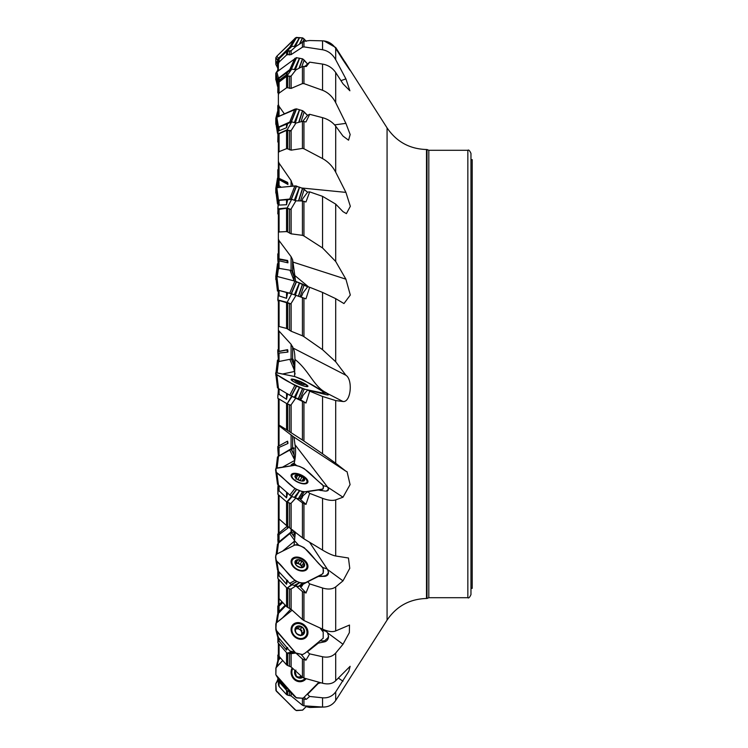<?xml version="1.0" encoding="UTF-8"?>
<svg xmlns="http://www.w3.org/2000/svg" width="748" height="748" viewBox="0 0 748 748"><rect width="100%" height="100%" fill="white"/><g stroke="black" fill="none" stroke-linecap="round" stroke-linejoin="round"><path stroke-width="1.12" d="M295.086 458.421L294.095 456.252L293.908 448.445L293.104 447.594L278.378 456.345L279.041 447.444L287.924 443.471L287.129 441.395L287.615 441.198L287.924 443.471M292.683 529.883L291.075 531.95L279.041 541.814L278.378 543.16L279.041 534.605L287.924 528.06L286.708 526.592L287.447 526.237M285.231 605.188L279.041 611.462L278.378 613.407L277.789 606.132L281.912 601.663M279.733 657.109L278.378 660.232L278.378 654.463M302.089 698.221L303.94 699.165L306.353 699.277L309.681 696.463L307.288 694.069M304.249 697.155L305.951 699.352M292.038 652.378L287.129 653.051L290.785 653.705L295.909 653.051L302.426 658.979L305.951 660.194L309.681 653.874L307.054 651.583M301.089 654.35L305.951 660.194M291.888 584.721L295.909 585.89L302.426 591.556L305.951 593.033L309.681 583.898L307.69 581.766L302.8 584.44A6.236 4.254 63.5 0 1 301.061 586.759A6.236 4.254 63.5 0 1 300.453 586.974L301.594 586.404M306.072 592.958L300.453 586.974M291.888 496.513L295.909 497.981L302.426 502.843L305.951 504.423L309.681 493.371L307.69 491.623L302.8 496.008A6.236 4.675 81.4 0 1 300.453 499.486L306.035 504.367M291.888 396.309L305.951 403.05L309.681 391.157L307.69 389.97L302.8 395.636A6.236 4.638 101.8 0 1 300.453 399.722L305.988 403.022M291.645 293.842L287.129 302.416L291.645 293.842L279.079 290.476L278.378 290.43L278.378 291.374M292.075 293.992L305.951 298.835L309.681 287.269L307.69 286.746L302.8 293.141A6.236 4.142 118.8 0 1 300.836 297.012M291.645 199.351L287.129 208.066L291.645 199.351L279.079 200.361L278.378 201.586M292.075 199.426L295.909 200.838L302.426 200.96L305.951 201.979L309.681 191.871L307.69 192.068L302.8 198.566A6.236 3.254 130 0 1 301.734 200.941M291.645 121.952L287.129 129.956L291.645 121.952L279.079 127.244L278.378 128.665M292.075 121.943L295.909 123.083L302.426 121.363L305.951 121.952L309.681 114.294L307.69 115.192L302.8 121.157A6.236 2.038 136.2 0 1 302.744 121.298M291.645 69.227L287.129 75.735L291.645 69.227L279.079 78.278L278.378 79.718M292.075 69.143L295.909 69.882L302.426 66.497L306.353 66.488L309.681 62.149L304.866 66.432M287.643 50.303L278.667 58.821M286.736 50.836L291.664 46.32L295.909 46.46L303.94 41.28L309.681 40.523L322.556 40.841C328.017 41.093 332.402 43.608 335.702 48.377L335.702 59.718C332.542 54.137 328.157 50.817 322.556 49.751L322.556 40.841M281.276 187.271L278.378 185.205L278.378 180.754L279.041 179.567L287.924 184.476L286.708 182.54L287.615 182.418L279.041 178.342L278.378 177.313L278.378 134.752L279.079 133.733L286.549 130.376L291.122 130.591L291.122 150.17L302.426 148.422L302.426 121.363M294.086 280.902L293.908 275.806L292.618 271.272L291.075 270.393L278.378 268.242L278.378 262.903L279.041 260.781L287.924 262.838L286.708 260.715L287.615 260.482L278.378 258.752L278.378 209.468L286.549 208.225L290.785 209.412L291.122 208.935L291.122 233.834L302.426 235.33L302.426 200.96M295.086 374L294.095 369.98L293.908 361.518L293.104 359.255L291.075 359.059L278.378 361.63L279.041 353.093L287.924 352.084L286.708 349.98L287.615 349.653L278.378 351.457L278.378 300.294L290.785 303.903L291.122 303.436L291.122 331.224L302.426 335.805L302.426 297.489M278.378 446.182L278.378 418.001M287.129 526.358L287.924 528.06M287.952 527.34L287.615 526.181M278.378 533.567L278.378 494.699M278.378 612.818L279.041 606.048L282.725 602.533M278.378 605.338L278.378 578.989M278.378 659.465L278.593 655.641M279.079 681.867L279.079 686.44L278.378 684.71L278.378 681.082M279.079 686.44L286.549 694.602L286.549 690.282M287.728 690.956L287.728 695.173L291.122 695.92L302.426 705.214L302.426 698.51M287.728 695.173L286.549 694.602M279.079 644.019L279.079 656.37L278.378 654.771L278.378 643.215M279.079 656.37L286.549 664.822L286.549 652.63M287.728 653.163L287.728 665.561L291.122 666.945L302.426 677.202L302.426 658.979M287.728 665.561L286.549 664.822M279.079 579.737L279.079 598.652L286.549 606.581L286.549 587.694M287.728 588.293L287.728 607.413L291.122 609.293L302.426 619.503L302.426 591.556M279.079 598.652L278.378 597.353M295.909 585.89L290.785 589.153L287.129 588.115L291.533 584.618M287.728 607.413L286.549 606.581M278.378 485.471L277.976 494.344L286.708 501.983L291.598 496.41M279.079 495.316L279.079 518.953L286.549 525.573L286.549 501.843M287.728 502.441L287.728 526.414L302.426 537.784L302.426 502.843M279.079 518.953L278.378 518.065M295.909 497.981L290.785 503.544L286.708 501.983M287.728 526.414L286.549 525.573M303.94 402.228L303.94 441.04L322.556 453.793L322.556 396.468L335.702 400.573L335.702 463.246L345.903 471.212L293.197 436.58L279.041 425.79L279.041 445.817M279.079 399.021L279.079 425.06L278.378 424.677L278.378 425.238L278.378 398.6M279.079 388.876L279.079 394.374L278.378 388.455M279.079 425.06L286.549 429.726L286.549 403.481M287.728 404.023L287.728 430.502L302.426 440.03L302.426 401.508M278.378 425.238L279.041 425.79M295.909 397.936L290.785 405.257L287.129 403.78L291.636 396.206M287.728 430.502L286.549 429.726M294.572 376.524L294.964 359.442C294.843 353.561 294.254 349.784 293.197 348.101L291.075 344.267L279.041 331.084L279.041 351.495M279.041 331.084L278.378 329.999L278.378 326.324L286.549 328.419L286.549 302.295M287.728 302.706L287.728 329.055L291.122 331.224M287.728 329.055L286.549 328.419M295.619 281.323L292.618 259.696L291.075 256.676L279.041 240.576L279.041 259.304M279.041 240.576L278.378 239.07L278.378 232.647L279.079 231.955L286.549 231.581L286.549 208.225M287.728 208.43L287.728 232.002L291.122 233.834M287.728 232.002L286.549 231.581M293.001 186.112L291.075 180.577L279.041 163.129L279.041 178.342M279.041 163.129L278.378 161.344L278.378 152.798L279.079 151.657L286.549 148.674L286.549 130.376M287.728 130.367L287.728 148.852L291.122 150.17M287.728 148.852L286.549 148.674M284.39 113.874L279.041 106.328L279.041 116.277M279.041 106.328L278.378 104.44L278.378 83.449L279.079 82.028L286.549 76.371L291.122 76.072L291.122 88.414L302.426 83.598L302.426 66.497M279.079 82.028L279.079 93.117L286.549 87.834L286.549 76.371M287.728 76.146L287.728 87.75L291.122 88.414M279.079 93.117L278.378 94.603L278.378 106.151M287.728 87.75L286.549 87.834M278.378 70.406L278.378 60.597L279.079 58.905L286.549 51.509L291.122 50.714L291.122 54.613L302.426 47.199L302.426 41.729M278.378 70.789L278.378 63.767L279.079 62.075L286.549 55.006L286.549 51.509M287.728 51.079L287.728 54.66L291.122 54.613M287.728 54.66L286.549 55.006M279.041 116.529L278.378 115.136L278.378 94.603M287.129 182.559L287.924 184.476M287.952 183.868L287.615 182.418M287.129 260.659L287.924 262.838M287.952 262.09L287.615 260.482M287.129 349.849L287.924 352.084M287.952 351.261L287.615 349.653M324.108 707.038L309.681 707.477L306.184 706.673M303.94 699.165L303.94 705.822L322.556 707.038L322.556 697.8L309.681 696.463M322.556 697.8C328.017 698.249 332.402 696.276 335.702 691.9L335.702 700.483C332.542 705.027 328.157 707.215 322.556 707.038M303.94 659.773L303.94 678.053L322.556 683.223L322.556 656.744L309.681 653.874M322.556 656.744C328.017 657.847 332.402 656.613 335.702 653.06L335.702 680.717C332.542 683.794 328.157 684.626 322.556 683.223M319.63 640.924L324.539 640.858L327.83 637.876L328.512 636.174L327.568 632.845L325.726 630.405M318.844 642.186L318.293 643.121L324.978 641.747A7.48 6.236 43.4 0 0 328.512 636.174M303.94 592.407L303.94 620.513L322.556 629.143L322.556 588.003L309.681 583.898M322.556 588.003C328.017 589.658 332.402 589.293 335.702 586.9L335.702 630.929C332.542 632.228 328.157 631.63 322.556 629.143M322.743 576.231A9.35 8.134 -100.3 0 0 324.978 576.315L318.293 576.484L319.63 575.642L322.743 576.231L325.539 575.717L327.287 574.464L328.512 572.332L327.568 569.527L309.569 542.253M324.978 576.315A7.48 5.012 30.7 0 0 328.512 572.332M303.94 503.666L303.94 538.841L322.556 550.089L322.556 498.327L309.681 493.371M322.556 498.327C328.017 500.365 332.402 500.889 335.702 499.898L335.702 555.998C332.523 555.381 328.138 553.408 322.556 550.089M326.586 491.015L328.512 489.08L327.568 487.079L294.964 444.658L294.011 437.113M307.69 491.623L318.293 490.015L324.978 491.071A7.48 3.282 25 0 0 327.4 490.791A7.48 3.282 25 0 0 328.512 489.08M322.556 396.468L309.681 391.157M335.702 463.246L322.556 453.793M328.194 394.907L326.511 392.85C313.618 386.763 309.457 370.802 294.964 359.442M307.69 389.97L324.978 394.374A7.48 1.244 22.6 0 0 328.391 394.841A7.48 1.244 22.6 0 0 328.512 394.57M303.94 298.031L303.94 336.665L322.556 349.69L322.556 292.421L309.681 287.269M322.556 292.421L335.702 298.648L335.702 361.761L322.556 349.69M303.94 201.268L303.94 235.957L322.556 247.971L322.556 196.35L309.681 191.871M322.556 196.35L335.702 204.101L335.702 261.473L322.556 247.971M303.94 121.41L303.94 148.758L322.556 158.585L322.556 117.67L309.681 114.294M322.556 117.67C328.017 119.194 332.402 122.027 335.702 126.178L335.702 172.199C332.542 166.243 328.157 161.699 322.556 158.585M303.94 66.282L303.94 83.608L322.556 90.284L322.556 64.085L309.681 62.149M322.556 64.085C328.017 65.02 332.402 67.834 335.702 72.519L335.702 102.672C332.523 96.614 328.138 92.481 322.556 90.284M303.94 41.28L303.94 46.881L322.556 49.751M335.702 700.483L387.071 620.111L387.071 127.889L335.702 47.517L324.108 40.962M294.142 465.387L294.095 463.9C295.731 456.523 296.021 450.109 294.964 444.658M294.02 545.451L295.357 532.052M294.048 530.986L294.095 534.474L295.086 534.577M279.079 679.446L279.079 680.278L286.549 688.861L286.549 687.851M279.079 680.278L278.508 678.324M303.94 705.822L302.426 705.214M287.643 687.973L286.549 688.861M279.079 638.661L279.079 641.158L286.549 650.068L286.549 647.263M279.079 641.158L278.406 637.062M303.94 678.053L302.426 677.202M287.643 647.516L286.549 650.068M279.079 571.968L279.079 575.885L286.549 584.244L286.549 579.924M279.079 575.885L278.406 570.827M303.94 620.513L302.426 619.503M287.643 580.28L286.549 584.244M279.079 485.901L279.079 490.847L286.549 497.85L286.549 492.427M279.079 490.847L278.508 486.649M303.94 538.841L302.426 537.784M287.643 492.848L286.549 497.85M279.079 394.374L286.549 399.329L286.549 393.336M303.94 441.04L302.426 440.03M287.643 393.794L286.549 399.329M279.079 290.476L279.079 295.909L286.549 298.321L286.549 292.421M295.909 295.544L291.122 303.436M279.079 295.909L278.406 291.066L277.789 299.967L278.378 301.818M303.94 336.665L302.426 335.805M287.643 292.795L286.549 298.321M279.079 200.361L279.079 205.083L286.549 204.728L286.549 199.576M295.909 200.838L291.122 208.935M279.079 205.083L278.406 201.324L277.976 208.851L286.708 207.991M303.94 235.957L302.426 235.33M287.643 199.744L286.549 204.728M279.079 127.244L279.079 130.797L286.549 127.702L286.549 123.803M295.909 123.083L291.122 130.591M279.079 130.797L278.406 128.488L277.976 133.892L286.708 129.965M303.94 148.758L302.426 148.422M287.643 123.757L286.549 127.702M279.079 78.278L279.079 80.307L286.549 74.791L286.549 72.519M295.909 69.882L291.122 76.072M279.079 80.307L278.406 79.681L277.976 82.43L286.708 75.819M303.94 83.608L302.426 83.598M287.643 72.257L286.549 74.791M295.909 46.46L291.122 50.714M303.94 46.881L302.426 47.199M344.959 61.813L350.354 70.611M345.352 63.589L345.903 63.29C352.467 73.828 351.495 72.706 342.995 59.924L335.702 48.377M335.702 59.718L345.903 78.886L349.886 90.779L342.995 83.795L335.702 72.519M335.702 102.672L345.903 123.373L350.167 134.518L348.549 140.194L342.995 136.08L335.702 126.178M335.702 172.199L345.903 192.386L350.335 206.298L346.408 213.638L342.995 211.647L335.702 204.101M335.702 261.473L345.903 279.182L350.307 295.011L343.977 303.557L335.702 298.648M335.702 361.761L345.903 375.253C353.093 379.713 350.868 402.62 342.995 401.508L335.702 400.573M345.903 471.212L347.063 471.708L350.083 484.62L342.995 497.214L335.702 499.898M335.702 555.998L348.446 558.008L349.765 568.33L342.995 580.859L335.702 586.9L335.702 606.076M335.702 630.929L349.494 625.057L349.353 632.658L342.995 644.262L335.702 653.06M335.702 680.717L350.129 666.3L348.83 671.265L335.702 691.9M387.071 620.111C396.534 606.189 409.68 598.98 426.51 598.484L426.51 149.516L427.005 149.516L427.005 598.484L428.819 597.708L467.846 597.708C468.613 598.494 469.651 597.456 470.969 594.585L470.969 153.415C469.651 150.544 468.613 149.507 467.846 150.292L467.846 597.708M470.969 159.651L472.212 159.651L472.212 588.349L470.969 588.349M308.69 287.008L294.964 275.647M327.241 393.336L323.248 392.859M327.241 486.724L323.239 485.658L304.062 468.529L299.527 466.406L294.88 465.275L275.862 468.416L277.508 484.265L291.215 496.242L298.237 498.804L301.491 498.645M296.301 465.293L294.488 463.704A7.798 5.844 -98.6 0 0 294.179 464.228M318.293 576.484L307.69 581.766M304.174 583.122L302.538 583.459L299.593 582.645L295.348 585.721L298.443 586.544L305.081 582.664C293.038 585.095 285.736 568.358 276.835 561.28C275.199 558.373 275.199 555.951 276.835 554.016L294.88 545.021C306.998 544.684 313.347 559.719 322.21 566.862C323.847 569.742 323.847 572.164 322.21 574.127L305.895 582.458M327.241 569.078L322.715 567.47M298.789 545.301L294.488 540.72A7.798 5.32 -116.5 0 0 294.179 541.103M318.293 643.121L307.69 651.573M327.241 632.341L325.474 631.06L322.079 630.302M318.639 682.541L318.293 683.429L320.929 682.784M318.293 683.429L307.69 694.209M309.681 707.477L308.354 706.159M295.002 534.437L294.095 534.474M345.903 78.886L340.957 80.644M345.903 123.373L334.646 124.879M345.903 192.386L301.827 188.01M345.903 279.182L293.197 262.155M345.903 375.253L293.197 348.101M278.378 349.4L277.789 349.793L277.789 351.803L286.708 349.98M278.378 253.301L277.789 253.937L277.789 259.238L286.708 260.715M278.378 169.011L277.789 169.824L277.798 177.94L286.708 182.54M278.378 104.785L277.789 105.702L277.789 115.772L278.462 116.538M303.034 41.411L304.174 39.046L306.184 41.327L302.688 37.896L295.628 37.774L276.835 56.212L275.816 57.942L275.816 64.291L277.789 68.087L277.789 71.238M292.075 46.18L277.976 59.513L277.845 71.2M287.129 50.705L290.785 50.976M286.727 50.855L291.664 46.32M277.976 82.43L277.789 92.63L278.378 93.537M287.129 75.735L290.785 76.446M277.976 133.892L277.789 141.868L278.378 142.662M287.129 129.956L290.785 131.04M277.976 208.851L277.789 213.825L278.378 214.433M287.129 208.066L290.785 209.412M287.129 302.416L290.785 303.903M278.508 292.141L277.976 299.985L286.708 302.276M277.976 299.985L278.406 291.056M278.508 390.185L277.789 396.197M277.976 398.357L286.708 403.574M277.976 494.344L277.798 488.743M278.508 572.08L277.789 578.176L277.789 570.434M277.976 578.559L286.708 587.863M278.508 638.128L277.976 642.747L277.789 636.969M287.129 653.051L291.281 652.172M277.976 642.747L286.708 652.808M290.215 691.937L286.708 690.46L290.14 691.863M278.424 678.698L277.976 680.624L275.816 683.709L275.9 690.385L294.88 709.637L296.507 710.6L302.538 710.161L306.736 706.037L302.688 710.104L295.984 710.413L276.302 691.133L275.816 683.709L277.966 680.615L286.708 690.46M277.976 680.624L277.789 677.838M277.789 661.092L277.976 654.93M277.798 613.912L277.789 606.132M278.144 543.375L277.789 534.175L286.708 526.592M277.789 448.033L278.359 456.355L277.789 446.537L286.708 441.601M304.006 383.406A5.61 0.935 -157.4 0 1 303.043 384.379A5.61 0.935 -157.4 0 1 295.965 381.424A5.61 0.935 -157.4 0 1 295.984 380.059A5.61 0.935 -157.4 0 1 296.096 380.078A5.61 0.935 -157.4 0 1 304.006 383.406A21.823 21.823 0 0 1 306.53 385.398A8.181 1.356 -157.4 0 1 306.998 386.202A8.181 1.356 -157.4 0 1 304.529 386.192M293.627 381.658A8.181 1.356 -157.4 0 1 291.888 379.909A8.181 1.356 -157.4 0 1 292.795 379.675A21.823 21.823 0 0 1 295.984 380.059M303.333 383.677L303.192 382.995A5.227 0.87 -157.4 0 1 304.436 384.397A5.227 0.87 -157.4 0 1 304.286 384.435A5.227 0.87 -157.4 0 1 301.023 383.687A5.227 0.87 -157.4 0 1 296.348 381.555A5.227 0.87 -157.4 0 1 295.058 380.582A5.227 0.87 -157.4 0 1 295.095 380.152A5.227 0.87 -157.4 0 1 298.517 380.863A5.227 0.87 -157.4 0 1 303.192 382.995L299.649 381.779L299.153 382.957M303.379 383.659L303.192 382.995M303.912 384.425L304.436 384.397M295.937 381.517L295.095 380.152L297.48 380.807M295.329 380.826L295.095 380.152M297.489 380.975L299.649 381.779M299.649 381.723L299.135 382.948M301.809 382.714L301.351 383.799M295.909 380.639L295.703 381.143M294.086 474.082A8.181 3.59 -155 0 1 303.034 476.635A8.181 3.59 -155 0 1 306.858 482.217A8.181 3.59 -155 0 1 297.928 482.021A8.181 3.59 -155 0 1 292.029 475.307A8.181 3.59 -155 0 1 294.086 474.082M303.548 480.786L303.959 479.879L304.436 480.384L303.192 477.542A5.227 2.291 -155 0 1 304.436 480.384A5.227 2.291 -155 0 1 301.472 480.992A5.227 2.291 -155 0 1 301.023 480.908A5.227 2.291 -155 0 1 296.423 478.645A5.227 2.291 -155 0 1 296.348 478.58A5.227 2.291 -155 0 1 295.095 475.728A5.227 2.291 -155 0 1 298.517 475.214A5.227 2.291 -155 0 1 303.192 477.542L299.649 476.167L298.078 479.533L296.666 478.842M304.436 480.384L301.715 481.029M302.145 480.927L303.333 478.598M295.909 478.159L295.095 475.728L297.489 475.373M297.489 475.625L298.517 475.214L299.649 476.167M295.918 479.178L297.489 475.691M298.34 479.917A4.021 1.767 -155 0 1 299.032 480.225A4.021 1.767 -155 0 1 299.275 480.347M301.145 480.936L298.078 479.533L299.639 476.111M301.809 477.187L300.229 480.581M295.909 475.868L295.423 476.897M294.086 558.504A8.181 5.479 -149.3 0 1 303.604 560.439A8.181 5.479 -149.3 0 1 306.484 568.386A8.181 5.479 -149.3 0 1 296.647 568.919A8.181 5.479 -149.3 0 1 292.403 560.028A8.181 5.479 -149.3 0 1 294.086 558.504M304.352 566.133L303.192 561.954A5.227 3.497 -149.3 0 1 304.436 565.965A5.227 3.497 -149.3 0 1 301.023 567.667A5.227 3.497 -149.3 0 1 296.348 565.366A5.227 3.497 -149.3 0 1 295.095 561.355A5.227 3.497 -149.3 0 1 298.517 559.654A5.227 3.497 -149.3 0 1 303.192 561.954L299.649 560.561L298.078 563.197L296.358 562.533M304.436 565.965L301.023 567.667L297.489 566.18L295.853 564.703M301.659 567.648L301.023 567.667M295.815 563.571A4.021 2.693 -149.3 0 1 299.032 563.992A4.021 2.693 -149.3 0 1 301.659 566.797A4.021 2.693 30.7 0 1 301.753 567.19L301.612 567.648M301.799 567.134L301.659 566.03L303.333 563.281M295.806 564.497L295.095 561.355L297.526 559.981M295.095 561.355L295.909 561.122L295.142 562.412M297.489 560.336L298.517 559.654L299.649 560.561M295.918 563.048L297.489 560.402M301.949 565.525L298.078 563.197M301.659 566.03L303.08 563.693M301.809 561.561L300.229 564.216M299.639 560.495L298.059 563.15M303.959 565.095L303.052 566.619M305.39 636.67A8.181 6.825 -136.6 0 1 294.749 635.996A8.181 6.825 -136.6 0 1 293.496 625.412A8.181 6.825 -136.6 0 1 294.086 624.87A8.181 6.825 -136.6 0 1 304.473 626.422A8.181 6.825 -136.6 0 1 305.39 636.67L304.053 638.072A8.181 6.825 -136.6 0 1 302.697 639.129M291.187 628.236A8.181 6.825 -136.6 0 1 292.169 626.815L293.496 625.412M304.436 632.743L303.389 633.593L304.436 632.743L303.192 627.974A5.227 4.357 -136.6 0 1 304.436 632.743A5.227 4.357 -136.6 0 1 301.023 635.463A5.227 4.357 -136.6 0 1 296.348 633.416A5.227 4.357 -136.6 0 1 295.095 628.647A5.227 4.357 -136.6 0 1 298.517 625.926A5.227 4.357 -136.6 0 1 303.192 627.974L299.649 626.693L298.078 628.348L297.106 627.722M303.389 633.593L301.023 635.463L297.461 634.117M301.248 635.435L301.799 634.846L301.023 635.463M300.518 635.688L301.968 634.164L301.164 635.454M297.424 634.145L295.797 632.397L295.095 628.647L297.059 627.778L297.629 626.282M295.095 628.647L295.909 628.058L295.03 628.984M297.489 626.796L298.517 625.926L299.649 626.693M301.865 627.488L300.182 629.274L299.032 629.162A4.021 3.357 -136.6 0 1 301.659 632.191L301.734 631.116M301.294 634.865A4.021 3.357 43.4 0 0 301.659 632.191L302.379 633.266L303.959 631.593M295.105 629.779A4.021 3.357 -136.6 0 1 295.432 629.461A4.021 3.357 -136.6 0 1 299.032 629.162L298.078 628.348M301.977 630.854L300.322 629.133M299.639 626.618L298.059 628.292M297.059 627.778L295.067 629.685M305.119 678.389A8.181 7.508 -108 0 1 301.977 680.493L300.649 680.923A8.181 7.508 -108 0 1 296.657 681.017M301.977 680.493A8.181 7.508 -108 0 1 293.684 677.66A8.181 7.508 -108 0 1 292.795 668.469M302.65 677.389A5.61 5.143 -108 0 1 296.545 676.781A5.61 5.143 -108 0 1 294.908 670.386M302.342 677.127A5.227 4.797 -108 0 1 295.198 670.657M301.734 676.575L301.023 677.679L297.367 676.669M297.115 676.65L296.348 676.08L295.329 672.405L295.095 671.003L295.909 670.124M296.143 676.884L297.068 676.631M301.799 676.762L300.219 677.277L300.696 676.117A4.021 3.693 72 0 0 300.93 675.855M300.967 675.883L300.696 676.117A4.021 3.693 -108 0 1 299.396 676.949M294.16 464.676A21.823 21.823 0 0 1 292.365 464.798A8.181 1.01 -22.5 0 1 291.879 464.667A8.181 1.01 -22.5 0 1 292.562 463.872M278.49 361.452L277.508 361.555L277.443 360.985L276.031 372.7L277.471 360.218L278.49 359.47M277.471 360.218L275.984 372.7L277.508 360.162M275.853 374.159L275.984 375.3M277.115 372.869L278.462 361.714M294.151 369.671L289.822 359.321M294.572 371.476L282.529 374L294.572 371.476M276.732 375.216L275.816 375.281L275.853 374.178M294.329 462.881A9.116 1.122 157.5 0 0 293.562 463.293A9.116 1.122 157.5 0 0 291.094 465.209A9.116 1.122 157.5 0 0 294.16 464.854M277.115 467.968L278.49 456.28L277.471 456.944L276.134 468.229L277.461 457M294.824 460.244L289.728 450.1L278.49 456.28M294.796 460.394L282.529 467.145L294.796 460.394M294.31 448.08L289.728 450.1M277.106 553.885L278.49 543.067L277.471 544.235L276.18 554.483M294.282 540L289.728 533.651L278.49 543.067M294.16 541.43L282.529 551.183L294.16 541.43M294.31 531.463L289.728 533.651M275.788 627.217L277.508 636.352L289.728 650.919L291.421 652.219L302.538 654.584L305.081 653.154L302.538 654.584L295.628 652.948L275.853 629.825L276.236 623.028L292.131 610.209L276.732 622.486L275.816 623.804L275.853 629.825M277.087 622.196L278.49 613.295L277.471 614.856L276.19 623.084M285.745 605.73L278.49 613.295M290.916 609.115L282.529 617.867L290.916 609.115M277.059 666.234L278.49 660.101L276.218 667.272L277.48 661.793M280.416 657.885L278.49 660.101M278.49 678.782L276.48 675.958L296.507 697.912L302.538 698.239L303.828 697.547L318.919 682.241L303.828 697.547L302.538 698.239L295.984 697.65L275.853 674.771L276.031 667.609L282.707 660.475L275.862 667.992L275.853 674.771L278.49 678.782L290.037 691.75M276.835 681.905L278.2 678.417M277.845 679.82L275.862 683.55M292.15 667.88A9.116 8.359 72 0 0 292.664 677.566A9.116 8.359 72 0 0 301.033 681.652A9.116 8.359 72 0 0 306.119 678.679M294.88 696.725L289.728 691.433M294.993 696.846L289.878 691.591M305.343 652.948L323.192 638.231L323.211 632.125L320.097 628.021L323.211 632.125L323.192 638.231L305.343 652.948M305.493 626.198A9.116 7.602 43.4 0 0 293.562 624.084A9.116 7.602 43.4 0 0 292.393 625.3A9.116 7.602 43.4 0 0 294.301 636.473A9.116 7.602 43.4 0 0 305.558 637.773A9.116 7.602 43.4 0 0 305.493 626.198M278.49 637.979L276.835 631.452L294.88 652.228L289.728 650.919M275.816 629.62L277.489 636.286M296.358 653.443L294.88 652.228M276.835 631.452L275.9 629.938M322.21 574.127L319.583 575.67M299.929 586.198L302.678 584.824M305.493 561.094A9.116 6.106 30.7 0 0 293.562 557.718A9.116 6.106 30.7 0 0 291.505 559.756A9.116 6.106 30.7 0 0 296.414 569.322A9.116 6.106 30.7 0 0 307.148 569.05A9.116 6.106 30.7 0 0 305.493 561.094M322.369 574.043L323.23 573.099L323.145 568.209L304.174 547.648L299.593 545.526L296.404 544.675L294.88 545.021L276.732 554.072L275.816 555.007L275.788 557.4L277.471 569.733L278.49 571.341L276.835 561.28L294.88 580.495L289.728 583.309L291.421 584.59L295.348 585.721M278.49 571.341L289.728 583.309M294.88 580.495L299.462 582.608L294.31 585.432M277.471 569.733L275.816 559.672M276.835 561.28L275.862 559.85M320.378 490.492L322.21 489.155L304.174 491.894L299.929 498.888M278.49 485.387L276.835 472.783L294.993 488.64L302.688 491.866L298.443 498.851M299.593 490.781L295.348 497.775M305.493 477.682A9.116 4.002 25 0 0 293.562 473.372A9.116 4.002 25 0 0 291.206 474.858A9.116 4.002 25 0 0 297.835 482.217A9.116 4.002 25 0 0 307.727 482.554A9.116 4.002 25 0 0 305.493 477.682M294.88 488.547L289.728 495.204M299.462 490.735L294.31 497.401M275.816 471.577L277.508 484.265L275.844 471.642M322.21 489.155L323.23 488.659L323.23 485.62M304.174 491.894L302.688 491.866M276.835 472.783L275.862 471.67M322.369 489.127L323.192 488.743M321.659 393.355L322.21 392.915L304.174 389.138L299.929 399.348L300.687 399.507M304.174 389.138L299.593 387.492L295.348 397.712L299.929 399.348M297.452 380.442A9.116 1.515 22.6 0 0 293.562 379.301A9.116 1.515 22.6 0 0 291.103 379.367A9.116 1.515 22.6 0 0 298.938 384.257A9.116 1.515 22.6 0 0 307.933 386.379A9.116 1.515 22.6 0 0 305.493 384.107A9.116 1.515 22.6 0 0 302.706 382.63M322.21 392.915L323.192 393.018L323.267 392.448L322.21 391.111L302.538 379.479L294.88 376.59L275.844 372.7L277.508 387.838L278.49 388.53L276.835 374.608L294.88 385.388L289.728 395.234L295.348 397.712M278.49 388.53L289.728 395.234M294.88 385.388L299.462 387.436L294.31 397.291M275.816 373.869L277.471 387.782L275.844 373.916M276.835 374.608L275.862 373.925M322.453 393.607L323.23 392.999M275.844 277.097L276.302 276.255L294.993 281.136L307.643 286.793L304.174 284.885L300.116 296.797M276.835 276.377L275.788 276.629L277.443 290.476L278.49 290.243L276.835 276.377L294.993 281.136L302.688 284.137L298.527 296.33M299.593 282.875L295.348 295.32M294.88 281.108L289.728 293.188L292.066 293.992M278.49 290.243L289.728 293.188M299.462 282.819L294.31 294.899M278.49 291.72L277.443 290.476M277.471 291.056L275.788 276.629M304.174 284.885L302.688 284.147M278.49 204.933L277.471 203.765L275.816 190.918L275.816 188.122L276.835 187.701L295.628 185.925L302.641 188.328L307.568 192.208L304.174 189.366L300.528 200.922M277.443 201.923L277.508 200.492L278.49 200.165L276.835 187.701L294.993 185.915L302.688 188.356L298.733 200.885M299.593 187.178L295.348 200.632M294.88 185.925L289.728 199.052L291.888 199.37M278.49 200.165L289.728 199.052M299.462 187.131L294.31 200.249M275.788 189.459L277.508 200.492M277.508 203.877L275.816 190.89L277.471 203.783M275.788 189.524L277.443 202.399M304.174 189.366L302.688 188.356M276.835 187.701L275.862 188.038L277.789 177.566M277.471 133.191L275.816 122.681L275.816 118.221L276.835 117.268L296.573 108.89L302.641 110.713L307.512 115.398L304.174 111.91L301.005 121.737M277.489 111.714L275.788 120.372L277.443 130.208L277.508 127.917L278.49 127.095L276.835 117.268L294.993 109.105L296.573 108.89L302.688 110.741L298.966 122.27M299.593 109.769L295.348 122.915M294.88 109.152L289.728 122.046L291.888 121.915M278.49 127.095L289.728 122.046M299.462 109.732L294.31 122.607M277.471 128.058L275.844 118.109L277.508 127.917M277.826 133.873L277.443 130.208M277.508 133.303L275.816 122.635L277.443 130.975M304.174 111.91L302.688 110.741M276.835 117.268L275.862 118.081M277.789 86.908L275.816 79.045L275.816 73.369L276.835 71.958L296.358 57.661L302.641 58.868L307.456 63.879L304.174 60.12L301.696 66.871M276.835 71.958L275.853 73.182L275.788 76.118L277.443 82.355L277.508 79.428L278.49 78.194L276.835 71.958L296.358 57.661L302.688 58.896L299.303 68.115M299.593 58.222L295.348 69.779M294.88 58.307L289.728 69.695L291.888 69.134M278.49 78.194L289.728 69.695M299.462 58.194L294.319 69.573M277.508 86.291L277.443 82.355M277.471 86.095L275.788 76.24L277.443 83.337M304.174 60.12L302.688 58.896M276.835 56.212L275.853 57.727L275.788 61.009L277.443 63.056L277.508 59.765L278.49 58.26L276.835 56.212L296.358 37.428L302.688 37.896L299.995 43.487M299.593 37.587L295.348 46.423M294.88 38.363L289.728 47.133L291.888 46.198M278.49 58.26L289.728 47.133M299.462 37.578L294.319 46.339M275.853 64.44L275.788 61.149L277.443 64.15L277.443 63.056M277.508 67.451L277.443 64.15M304.174 39.046L302.688 37.896M277.461 71.49L277.789 70.228M276.732 81.42L275.816 79.84L275.788 76.38L276.208 80.719M276.835 71.584L275.9 73.117M276.769 117.296L277.789 111.031M275.909 118.006L277.508 111.648M276.162 124.879L275.788 121.185M276.732 125.514L275.816 124.196L275.788 121.204M277.443 116.997L277.443 114.668M276.994 117.193L277.443 115.678M276.236 187.832L277.508 178.099M276.152 193.48L275.797 190.506M277.966 187.598L278.378 185.252M276.732 193.928L275.816 192.993L275.806 190.59M278.49 184.634L277.508 183.746L277.443 180.539M276.293 187.813L277.443 181.353M278.49 267.849L277.508 267.438L277.443 265.877L276.031 276.208L277.471 263.848L278.49 262.613M277.508 290.065L275.853 276.199L277.508 263.735M277.471 263.838L275.853 277.415M277.312 276.508L278.415 268.42M294.076 280.678L290 270.243M276.732 279.967L275.816 279.518L275.862 277.461M277.443 265.877L277.443 265.344M275.881 629.956L275.788 627.114M305.081 491.763C293.038 491.24 285.736 478.982 276.835 472.783C275.199 470.586 275.199 468.996 276.835 468.014L294.88 465.275C306.998 467.173 313.347 478.15 322.21 484.386C323.847 486.565 323.847 488.154 322.21 489.155L305.081 491.763M305.081 389.325C294.095 385.07 284.679 380.171 276.835 374.608C275.199 373.346 275.199 372.747 276.835 372.813L294.88 376.59C305.614 381.041 314.73 385.884 322.21 391.111C323.847 392.373 323.847 392.971 322.21 392.915L305.081 389.325M275.928 277.162L277.012 277.817M276.264 191.516L277.489 192.601M276.816 124.177L278.256 125.673M276.863 66.123L277.461 66.806M278.134 69.676L275.947 73.005M275.797 276.928L276.134 279.771M291.075 449.183L291.075 434.766M279.041 447.444L279.041 455.738M279.041 518.916L279.041 533.015M291.075 531.95L291.075 528.565M279.041 534.605L279.041 541.814M279.041 598.615L279.041 604.655M279.041 606.048L279.041 611.462M279.041 656.323L279.041 657.866M289.523 695.285L289.523 691.685M291.122 692.872L291.122 695.92M289.523 666.057L289.523 653.481M291.122 653.677L291.122 666.945M289.523 608.236L289.523 588.798M291.122 588.975L291.122 609.293M289.523 527.499L289.523 503.086M291.122 503.236L291.122 528.612M289.523 431.727L289.523 404.743M291.122 404.846L291.122 432.793M279.079 300.341L279.079 326.165M289.523 330.307L289.523 303.436M279.079 208.963L279.079 231.955M289.523 233.161L289.523 209.094M279.079 133.733L279.079 151.657M289.523 149.806L289.523 130.9M289.523 88.395L289.523 76.492M279.079 58.905L279.079 62.075M289.523 54.941L289.523 51.219M291.075 186.299L291.075 180.577M279.041 179.567L279.041 186.224M291.075 270.393L291.075 256.676M279.041 260.781L279.041 268.794M291.075 359.059L291.075 344.267M279.041 353.093L279.041 361.658M335.702 535.418L335.702 528.088M322.743 641.288A9.35 7.489 -126 0 0 324.978 641.747M335.702 161.101L335.702 141.924M335.702 219.912L335.702 212.582M292.618 436L292.618 448.146M292.618 346.502L292.618 358.975M292.618 259.696L292.618 271.272M292.618 184.083L292.618 186.149M427.005 149.516L428.819 150.292L428.819 597.708M342.995 401.508L327.568 393.56M342.995 497.214L327.568 487.079M342.995 580.859L327.568 569.527M342.995 644.262L327.568 632.845M342.995 681.204L338.274 678.025M277.976 351.812L278.378 357.684M278.378 360.265L277.789 351.803L278.378 360.265M277.976 259.388L278.378 264.343M277.798 259.247L278.378 266.391L277.798 259.257M277.976 178.183L278.378 181.745M278.378 183.036L277.798 177.977M277.976 116.146L278.097 116.697M277.826 82.617L278.406 79.681M277.798 134.088L278.406 128.488M277.798 208.963L278.406 201.324L277.789 208.973M277.789 398.207L278.406 388.923M292.075 396.384L287.129 403.78M278.097 485.013L277.789 488.762L278.097 485.013M277.789 494.063L278.406 485.321M292.075 496.597L287.129 502.226M277.789 578.176L278.368 571.21M292.075 584.805L287.129 588.115M277.789 642.298L278.321 637.773M278.331 660.288L277.789 655.37M277.976 605.768L278.378 610.854M277.976 533.913L278.378 539.85M278.378 542.749L277.789 534.175M287.129 441.395L287.952 442.666M277.976 446.406L278.378 452.615M278.378 455.495L277.789 446.537M301.753 382.742L301.313 383.789M295.946 380.695L295.75 381.171M301.753 477.224L300.182 480.59M303.894 479.879L303.473 480.786M295.946 475.924L295.469 476.962M297.283 476.13L296.208 478.449M301.753 561.598L300.182 564.235M303.894 565.086L302.977 566.629M295.946 561.168L295.18 562.468M301.753 627.609L300.182 629.274M303.894 631.583L302.323 633.238M295.946 628.096L295.021 629.077M301.771 676.706L300.21 677.221M275.853 375.3L275.919 374.757M276.171 372.71L277.508 361.555M275.816 375.272L275.9 374.58M276.124 372.7L277.471 361.536M294.039 365.445L291.346 359.003M294.02 364.837L291.561 358.965M276.171 468.211L277.508 456.897M294.16 455.214L291.215 449.352M294.142 454.681L291.421 449.268M276.152 554.52L277.471 544.235L276.152 554.52M294.693 537.485L291.215 532.641M294.74 537.176L291.421 532.548M277.471 614.809L276.162 623.121L277.471 614.856M300.5 681.709A8.929 8.191 72 0 0 305.287 678.436M298.218 681.531A8.471 7.77 72 0 0 302.688 680.213M295.712 623.954A8.929 7.443 43.4 0 0 292.664 625.3A8.929 7.443 43.4 0 0 291.982 625.926M304.95 638.203A8.929 7.443 43.4 0 0 306.717 634.379M293.44 625.478A8.471 7.069 43.4 0 0 292.59 626.048A8.471 7.069 43.4 0 0 291.393 627.329M303.585 638.876A8.471 7.069 43.4 0 0 305.324 636.735M302.688 583.468L298.443 586.544M302.482 583.44L298.237 586.516M292.786 559.504A8.929 5.975 30.7 0 0 292.664 559.56A8.929 5.975 30.7 0 0 291.187 560.72M306.456 569.789A8.929 5.975 30.7 0 0 306.755 567.807M296.367 581.682L291.215 584.497M296.573 581.766L291.421 584.59M291.842 560.991A8.471 5.666 30.7 0 0 291.094 561.739M305.614 570.359A8.471 5.666 30.7 0 0 305.913 569.34M302.482 491.81L298.237 498.804M291.748 475.896A8.929 3.918 25 0 0 291.168 476.167M306.745 483.423A8.929 3.918 25 0 0 306.587 482.806M296.367 489.585L291.215 496.242M296.573 489.678L291.421 496.335M322.996 488.883L320.714 490.548L323.089 488.837M302.688 388.726L298.443 398.946M302.482 388.651L298.237 398.871M296.367 386.174L291.215 396.029M296.573 386.267L291.421 396.122M302.482 284.053L298.321 296.264M296.367 281.575L291.215 293.655M296.573 281.65L291.421 293.73M275.816 276.208L277.471 290.074M302.482 188.262L298.499 200.885M296.367 186.018L291.215 199.146M296.573 186.074L291.421 199.202M275.816 188.122L277.471 200.576M302.482 110.648L298.714 122.335M296.367 108.862L291.215 121.756M296.573 108.89L291.421 121.784M302.482 58.812L299.013 68.264M296.367 57.661L291.215 69.05M296.573 57.661L291.421 69.05M275.853 73.182L277.508 79.428M275.816 73.369L277.471 79.606M302.482 37.839L299.649 43.739M296.367 37.428L291.215 46.198M296.573 37.4L291.421 46.17M275.853 57.727L277.508 59.765M275.816 57.942L277.471 59.98M275.816 64.225L277.471 67.227M276.62 72.145L277.508 70.873M276.882 71.93L277.471 71.088M275.89 118.034L277.471 111.789M275.853 124.327L276.003 123.831M275.816 124.14L275.965 123.616M275.853 193.096L275.993 192.301M276.807 187.711L277.508 183.746M275.816 192.956L275.965 192.086M276.741 187.72L277.471 183.597M275.853 279.574L275.993 278.574M276.311 276.255L277.508 267.438M275.816 279.49L275.965 278.359M276.255 276.246L277.471 267.345M293.927 276.461L291.598 270.505M293.908 275.825L291.86 270.598M428.819 150.292L467.846 150.292M426.51 598.484L427.005 598.484M426.51 149.516C409.689 149.02 396.543 141.811 387.071 127.889M277.798 177.94L278.378 183.054M277.807 115.875L278.004 116.744M277.798 82.71L278.415 79.55M277.798 134.126L278.406 128.413M286.942 690.628L290.261 691.994M277.789 539.028L278.134 543.375M292.029 475.307L291.365 476.728M306.858 482.217L306.203 483.638M292.403 560.028L291.112 562.206M306.484 568.386L305.193 570.565M301.753 567.19L301.472 567.667M277.471 569.78L275.825 559.719M275.806 277.003L277.461 291M275.834 79.11L277.48 86.207M277.845 68.18L276.19 65.169M277.471 178.22L275.825 188.281"/></g></svg>
